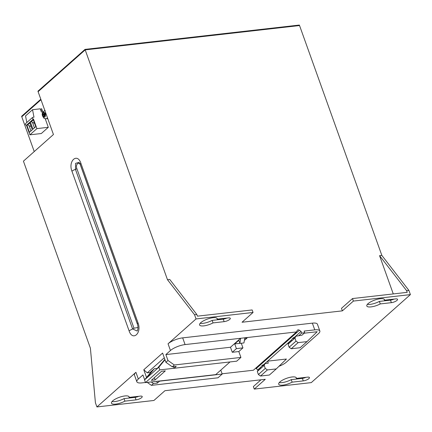 <?xml version="1.0" encoding="UTF-8"?>
<svg xmlns="http://www.w3.org/2000/svg" width="432" height="432" viewBox="0 0 432 432"><rect width="100%" height="100%" fill="white"/><g stroke="black" fill="none" stroke-linecap="round" stroke-linejoin="round"><path stroke-width="0.65" d="M40.808 99.23L21.6 116.284L21.778 116.78L40.986 99.722L21.778 116.78L34.236 151.573M40.554 109.625L41.629 108.675L42.854 112.104M45.23 118.741L48.303 127.316L41.31 133.526L29.905 134.822L26.46 125.199L27.756 124.799L29.052 125.717L30.931 130.972M45.144 110.398C42.347 111.98 41.537 113.929 42.709 116.24C44.113 118.579 43.578 118.325 46.094 118.784L47.309 118.643A4.217 2.441 -96.5 0 0 47.72 118.535M296.017 341.118L298.139 342.625L307.017 341.62L300.137 347.728L291.26 348.737L289.138 347.231L296.017 341.118L294.937 338.094L295.855 336.242L301.968 335.2L304.722 332.753L304.123 331.074L314.761 329.864L312.358 323.147L182.677 337.867A11.248 3.456 -19.7 0 0 175.268 339.773A11.248 3.456 -19.7 0 0 172.897 340.783A11.248 3.456 -19.7 0 0 170.003 342.355A11.248 3.456 -19.7 0 0 168.048 343.791L196.042 318.94L194.54 314.739L167.486 279.725L85.19 49.88L38.108 91.687L37.93 91.19L85.012 49.388L299.371 25.056L299.549 25.547L85.19 49.88L38.108 91.687L53.444 134.519L23.431 161.163L90.391 348.176L95.418 402.748L96.919 406.944L135.923 372.314A11.248 3.456 -19.7 0 0 134.735 373.669A11.248 3.456 -19.7 0 0 134.422 374.944A11.248 3.456 -19.7 0 0 134.455 375.068L136.863 381.791A11.248 3.456 -19.7 0 1 138.332 379.031L135.923 372.314M96.919 406.944L153.927 400.475L164.943 390.695L265.28 379.307L254.264 389.086L253.363 386.564L260.993 379.793M41.035 110.965L42.109 110.014M144.644 379.771L142.922 374.96L138.332 379.031M146.54 377.471L143.78 369.765L162.599 353.057L165.904 362.297L167.972 360.466L165.866 354.586L170.456 350.514A11.248 3.456 160.3 0 1 185.085 344.585L240.575 338.288L230.477 347.252L232.281 352.291L236.412 348.624L242.946 347.884L238.82 351.551L232.281 352.291M167.486 279.725L169.765 279.466L196.819 314.48L197.419 316.159L252.148 309.949L253.049 312.466L242.039 322.245L342.376 310.856L341.474 308.335L352.49 298.561L353.392 301.077L342.376 310.856M85.012 49.388L85.19 49.88L299.549 25.547L381.845 255.393L379.566 255.652L393.271 293.927M381.845 255.393L408.899 290.407L410.4 294.608L353.392 301.077M254.264 389.086L311.278 382.612L410.4 294.608M305.991 377.314A4.315 1.323 -19.7 0 1 302.368 378.373L291.254 379.636A9.374 2.884 -19.7 0 1 279.25 382.585M312.358 323.147A11.248 3.456 -19.7 0 1 317.012 323.687A11.248 3.456 -19.7 0 1 317.439 324.243L319.847 330.966A11.248 3.456 -19.7 0 1 318.379 333.72L286.254 362.243A11.248 3.456 -19.7 0 1 278.98 366.282M253.049 312.466L196.042 318.94M136.042 399.875L124.929 401.139A9.374 2.884 -19.7 0 1 111.461 403.191A9.374 2.884 -19.7 0 1 119.318 397.316A9.374 2.884 -19.7 0 1 129.114 396.868A9.374 2.884 -19.7 0 1 129.152 397.386L140.265 396.128A4.315 1.323 -19.7 0 1 142.214 396.549A4.315 1.323 -19.7 0 1 140.351 398.477A4.315 1.323 -19.7 0 1 136.042 399.875L135.14 397.354L124.027 398.617A9.374 2.884 -19.7 0 1 112.023 401.566M292.156 382.153A9.374 2.884 -19.7 0 1 278.694 384.205A9.374 2.884 -19.7 0 1 286.546 378.335A9.374 2.884 -19.7 0 1 296.347 377.887A9.374 2.884 -19.7 0 1 296.379 378.405L307.492 377.147A4.315 1.323 -19.7 0 1 309.442 377.563A4.315 1.323 -19.7 0 1 307.579 379.496A4.315 1.323 -19.7 0 1 303.269 380.894L292.156 382.153L291.254 379.636M384.491 300.181L395.604 298.917A4.315 1.323 -19.7 0 1 397.553 299.338A4.315 1.323 -19.7 0 1 395.69 301.266A4.315 1.323 -19.7 0 1 391.381 302.665L380.268 303.928A9.374 2.884 -19.7 0 1 366.8 305.98A9.374 2.884 -19.7 0 1 374.657 300.105A9.374 2.884 -19.7 0 1 384.453 299.657A9.374 2.884 -19.7 0 1 384.491 300.181L384.151 299.236M217.258 319.162A9.374 2.884 -19.7 0 0 217.226 318.638A9.374 2.884 -19.7 0 0 207.425 319.086A9.374 2.884 -19.7 0 0 199.573 324.961A9.374 2.884 -19.7 0 0 213.035 322.909L224.149 321.646A4.315 1.323 -19.7 0 0 228.463 320.247A4.315 1.323 -19.7 0 0 230.321 318.319A4.315 1.323 -19.7 0 0 228.371 317.898L217.258 319.162L216.923 318.217M138.764 396.295A4.315 1.323 -19.7 0 1 135.14 397.354M43.972 115.76L44.523 117.272L45.257 116.618L44.707 115.112L45.544 114.377L45.063 113.033L44.226 113.767L43.691 112.255L42.962 112.903L43.492 114.421L42.676 115.15L42.908 115.825L43.157 116.494L43.972 115.76L44.901 115.657M145.449 382.487L141.944 382.887A11.248 3.456 -19.7 0 1 136.863 381.791M151.389 385.36L217.976 377.8L222.199 374.053L159.565 381.159L157.41 383.076L153.457 383.524L151.389 385.36L147.231 382.401M151.238 381.947L153.457 383.524M143.78 369.765L147.263 372.865L150.293 372.524M156.778 381.321L157.41 383.076M147.263 372.865L164.279 357.761M173.491 366.682L174.069 368.285L176.224 366.374L172.271 366.822L165.904 362.297M172.271 366.822L174.334 364.986L167.972 360.466M230.477 347.252L165.866 354.586M150.395 372.805L150.233 372.352L152.253 370.559L144.526 379.912L145.487 382.601L159.808 369.889L236.704 361.179L240.921 357.426L174.334 364.986M240.921 357.426L238.82 351.551M194.54 314.739L196.819 314.48M213.035 322.909L212.134 320.387A9.374 2.884 -19.7 0 1 200.129 323.341M212.134 320.387L223.247 319.129L224.149 321.646M226.87 318.071A4.315 1.323 -19.7 0 1 223.247 319.129M352.49 298.561L407.219 292.345L406.615 290.666L408.899 290.407M380.268 303.928L379.366 301.406L390.479 300.143L391.381 302.665M394.103 299.084A4.315 1.323 -19.7 0 1 390.479 300.143M379.366 301.406A9.374 2.884 -19.7 0 1 367.362 304.355M379.566 255.652L406.615 290.666M296.379 378.405L296.039 377.465M258.05 370.013L255.652 368.221M222.107 373.788L253.384 370.235L296.519 331.938L297.248 330.469A1.874 1.415 -131.6 0 1 297.502 330.134A1.874 1.415 -131.6 0 1 299.398 330.226L301.077 331.42L294.251 337.484M314.761 329.864A11.248 3.456 -19.7 0 1 319.847 330.966M304.722 332.753L301.682 333.099L301.077 331.42M239.9 343.332L234.727 343.921L238.81 340.297L239.922 343.402L240.575 338.288L296.519 331.938M129.152 397.386L128.812 396.446M124.929 401.139L124.027 398.617M42.676 115.15L44.188 114.977L44.447 115.706M43.492 114.421L45.014 114.248L44.188 114.977M44.815 113.697L45.014 114.248M42.962 112.903L43.88 112.801M44.226 113.767L45.274 113.648M222.199 374.053L220.79 370.116M247.109 337.549L247.045 338.045L244.388 340.405M241.288 343.246L242.946 347.884M234.727 343.921L236.412 348.624M257.942 369.722L261.144 366.881M263.504 364.781L267.581 361.163L286.432 359.024L276.275 368.917L267.392 369.922L260.512 376.034L258.39 374.528L257.305 371.504L258.228 369.652L260.977 367.211L261.565 366.028L262.942 364.808L262.354 365.985L265.108 363.539L264.19 365.391L265.275 368.415L267.392 369.922M265.108 363.539L268.299 363.177L267.581 361.163L291.886 339.579M304.225 333.196L317.18 331.727L307.017 341.62M298.928 335.545L301.682 333.099M247.045 338.045L244.766 338.305L243.934 342.949L239.922 343.402M276.275 368.917L269.39 375.03L260.512 376.034M294.937 338.094L288.052 344.207L289.138 347.231M288.052 344.207L288.97 342.355L291.724 339.908L292.307 338.731L293.684 337.511L293.101 338.688L295.855 336.242M265.275 368.415L258.39 374.528M264.19 365.391L257.305 371.504M263.558 364.921L262.942 364.808M291.26 348.737L298.139 342.625M293.684 337.511L294.3 337.624M299.549 25.547L299.371 25.056M26.827 122.51L25.542 115.916L32.535 109.706L40.268 108.826L41.413 112.018L42.768 111.866M32.535 109.706L33.993 117.18L32.854 117.31A0.94 0.707 48.4 0 0 33.453 118.989L36.904 128.612L48.303 127.316M32.53 117.445L25.537 123.655A0.94 0.707 48.4 0 0 26.46 125.199M29.635 122.38L26.789 124.907L29.435 132.3L32.281 129.773L29.635 122.38L30.283 121.802L31.255 121.694L33.334 119.848M33.129 119.275L30.283 121.802L32.929 129.195L35.775 126.668L33.129 119.275L33.453 118.989M36.904 128.612L29.905 134.822M31.255 121.694L34.614 123.417M34.43 127.867L32.546 122.612M27.756 124.799L29.835 122.953M31.115 126.522L29.052 125.717M151.357 380.338L161.541 371.293L165.343 370.861L155.153 379.906L151.357 380.338M154.354 377.671L155.153 379.906M157.318 368.383L154.316 368.723L146.594 378.081L156.778 369.036L164.857 359.365M152.253 370.559L154.316 368.723M144.526 379.912L146.594 378.081M156.778 369.036L158.846 367.2L164.992 359.753M159.808 369.889L158.846 367.2M145.487 382.601L215.703 374.63L230.002 361.935M46.094 118.784A4.217 2.441 -96.5 0 0 47.45 117.785M168.048 343.791L170.456 350.514M137.408 324.005C138.24 326.781 138.164 329.125 137.198 331.047L132.592 328.941L75.454 169.366L75.589 163.35L79.024 162.329L80.271 164.43L137.408 324.005A4.687 1.442 -19.7 0 1 138.024 322.855L80.887 163.285C77.382 152.48 67.883 160.915 71.944 171.223L129.076 330.799L133.996 328.201L138.008 327.483M138.024 322.855C142.079 333.169 132.581 341.604 129.076 330.799M43.022 113.103A2.344 1.355 -96.5 0 0 42.773 115.058M44.944 113.125A2.344 1.355 -96.5 0 0 43.756 112.45M45.176 116.429A2.344 1.355 -96.5 0 0 45.425 114.469M43.254 116.402A2.344 1.355 -96.5 0 0 44.442 117.077M185.085 344.585L182.677 337.867M80.271 164.43A4.687 1.442 -19.7 0 1 80.887 163.285M137.684 324.923A1.874 0.578 -19.7 0 1 137.668 324.94L80.53 165.364C79.094 160.931 75.195 164.392 76.858 168.626A1.874 0.578 160.3 0 1 75.454 169.366A4.687 1.442 160.3 0 0 71.944 171.223M302.368 378.373L303.269 380.894M76.858 168.626L133.996 328.201M256.262 368.523L299.398 330.226"/></g></svg>
